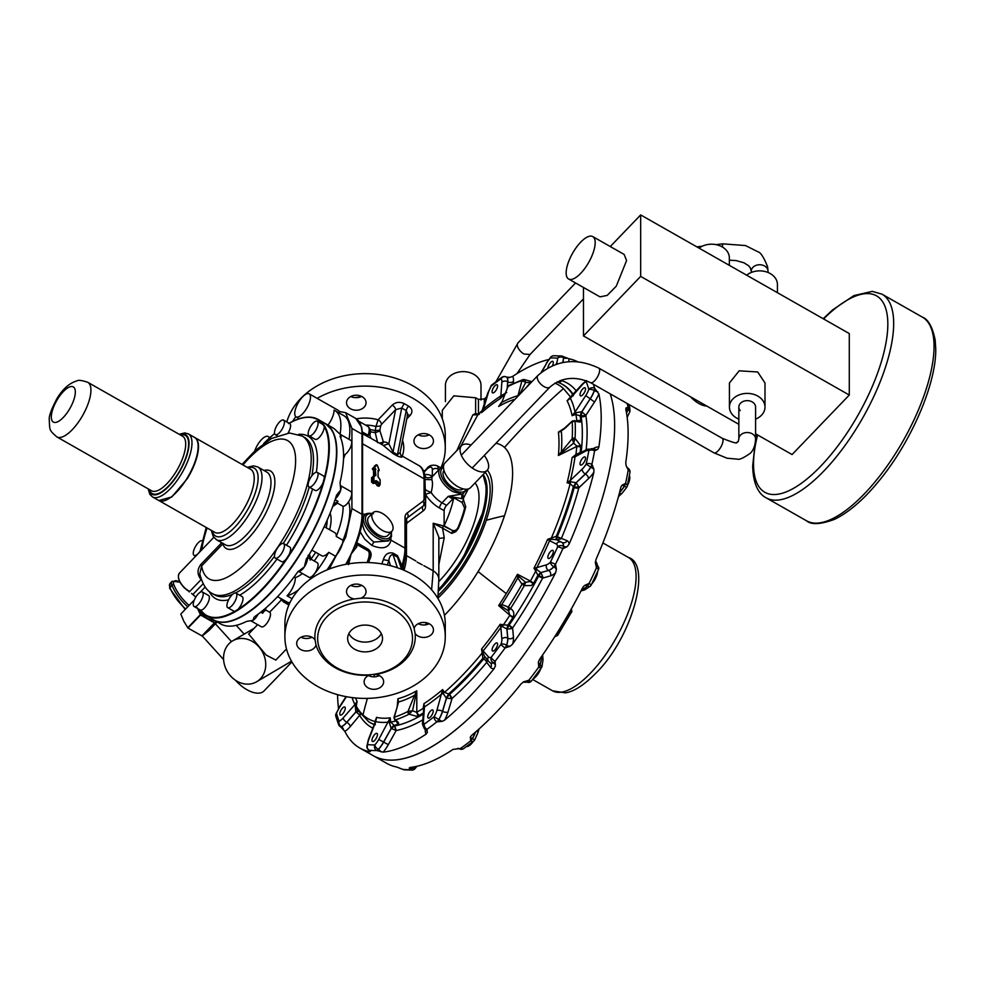 <?xml version="1.0" encoding="UTF-8"?>
<svg xmlns="http://www.w3.org/2000/svg" width="985" height="985" viewBox="0 0 985 985"><rect width="100%" height="100%" fill="white"/><g stroke="black" fill="none" stroke-linecap="round" stroke-linejoin="round"><path stroke-width="1.48" d="M546.035 621.449A221.76 84.205 -60.4 0 0 610.207 393.84A221.76 84.205 119.6 0 1 564.257 589.572A221.76 84.205 119.6 0 1 419.647 752.996A221.76 84.205 119.6 0 1 373.216 755.667A221.76 84.205 -60.4 0 0 546.035 621.449M523.86 681.965A16.043 6.095 -60.4 0 0 523.921 682.002A16.043 6.095 -60.4 0 0 526.901 681.965A4.186 1.588 -60.4 0 0 528.748 680.376A221.76 84.205 -60.4 0 0 538.77 667.054L538.339 662.388L539.583 659.31A221.76 84.205 -60.4 0 0 559.492 629.095A221.76 84.205 -60.4 0 0 582.48 588.045L583.97 586.013M581.655 589.67L582.135 589.535A16.043 6.095 -60.4 0 0 587.392 585.903A4.186 1.588 -60.4 0 0 589.129 583.379L584.684 585.41A4.038 2.142 44.5 0 1 587.282 585.841A16.043 6.095 119.6 0 1 582.012 589.473A4.038 3.484 73.9 0 0 581.815 589.362M589.018 583.317A4.186 1.588 119.6 0 1 587.282 585.841L587.392 585.903A4.186 2.216 44.5 0 0 590.434 586.112A4.186 4.186 0 0 0 591.197 585.028L589.129 583.379A221.76 84.205 -60.4 0 0 596.467 567.865L595.371 562.767M591.197 585.028L598.449 569.687A4.186 0.911 -155.6 0 0 596.467 567.865A4.186 1.588 -60.4 0 0 597.132 565.304L597.021 565.242A4.038 3.152 -1.2 0 1 595.383 562.78L596.048 559.357A221.76 84.205 -60.4 0 0 620.809 487.489L621.461 485.937M619.553 492.525A16.043 6.095 -60.4 0 0 624.367 486.245A4.186 1.588 -60.4 0 0 625.549 483.475L622.126 485.137L624.256 486.184A16.043 6.095 119.6 0 1 619.614 492.291M625.438 483.413A4.186 1.588 119.6 0 1 624.256 486.184L626.743 487.341A4.186 4.186 0 0 0 627.26 486.061A4.186 2.438 -167.5 0 0 625.549 483.475A221.76 84.205 -60.4 0 0 628.233 469.907L626.041 465.351L625.77 462.421A221.76 84.205 -60.4 0 0 625.77 409.194L626.041 407.852L625.77 409.194M626.534 413.084A16.043 6.095 -60.4 0 0 627.938 409.698A4.186 1.588 -60.4 0 0 628.233 407.408L626.041 407.852A4.038 1.588 19.6 0 0 627.827 409.625A16.043 6.095 119.6 0 1 626.485 412.863M459.182 748.735A4.186 1.588 -60.4 0 0 459.232 748.772A4.186 1.588 -60.4 0 0 460.561 748.452A221.76 84.205 -60.4 0 0 470.584 740.905L470.559 736.62M459.01 748.625A4.186 1.588 -60.4 0 0 459.121 748.698L459.232 748.772A4.186 4.186 0 0 0 463.713 748.551L473.736 741.003A4.186 2.807 -128.6 0 1 470.584 740.905A4.186 1.588 -60.4 0 0 472.418 738.676L470.214 737.494L471.532 735.475A221.76 84.205 -60.4 0 0 521.065 683.922L523.725 681.805L528.637 680.315A4.186 1.588 119.6 0 1 526.79 681.903A4.038 3.386 68.7 0 0 524.082 681.645L523.725 681.805M523.429 681.817L523.811 681.94A16.043 6.095 119.6 0 0 526.79 681.903L526.901 681.965A4.186 3.509 68.7 0 0 529.708 682.236A4.186 4.186 0 0 0 531.494 680.906L541.405 667.731A4.186 1.096 -144 0 1 538.77 667.054A4.186 1.588 -60.4 0 0 540.211 664.296L540.1 664.222A4.038 1.724 18.4 0 1 538.339 662.388L538.573 661.354M375.285 724.738L374.989 721.525L376.565 717.363A187.938 71.363 -60.4 0 0 390.22 717.831L378.757 739.439A11.857 4.506 119.6 0 1 374.866 744.857A4.186 3.768 87.3 0 0 376.553 750.484A221.76 84.205 119.6 0 1 369.215 750.238L370.298 751.543L369.634 751.678A221.76 84.205 119.6 0 1 359.759 748.009L386.674 763.326A221.76 84.205 -60.4 0 0 396.561 766.983L402.508 769.236A4.186 1.588 119.6 0 1 402.422 769.174M402.557 769.26A4.186 1.588 -60.4 0 0 402.619 769.297A4.186 1.588 -60.4 0 0 402.853 769.371A221.76 84.205 -60.4 0 0 410.191 769.63L409.267 767.98L410.117 767.45A221.76 84.205 -60.4 0 0 453.014 749.413L460.561 748.452A4.186 3.004 -125.3 0 0 463.713 748.551M404.182 769.814A4.186 3.817 -83 0 1 402.853 769.371L402.742 769.31A4.186 1.588 119.6 0 1 402.508 769.236L402.619 769.297A4.186 4.186 0 0 0 404.182 769.814L412.075 770.085A4.186 3.768 -92.7 0 1 410.191 769.63A4.186 1.588 -60.4 0 0 411.939 768.522L411.829 768.46A4.038 2.007 43.2 0 0 409.267 767.98L410.117 767.45M627.26 486.061L629.932 472.554A4.186 2.659 -170.2 0 0 628.233 469.907A4.186 1.588 -60.4 0 0 627.938 468.244L627.827 468.183A4.038 3.743 -53.8 0 1 626.817 467.309M470.362 743.613L467.419 745.817M597.624 571.509A10.466 3.977 119.6 0 1 594.521 580.165A10.466 3.977 119.6 0 1 591.714 583.97M629.366 475.718A10.466 3.977 119.6 0 1 628.984 481.948A10.466 3.977 119.6 0 1 627.359 485.617M628.824 405.98A10.466 3.977 119.6 0 1 629.809 408.566A10.466 3.977 119.6 0 1 629.784 409.206M473.465 741.212A10.466 3.977 119.6 0 1 468.183 746.248A10.466 3.977 119.6 0 1 466.57 746.495M540.851 668.495A10.466 3.977 119.6 0 1 535.668 676.904A10.466 3.977 119.6 0 1 532.91 679.084M556.131 634.5L556.599 634.746A194.34 73.789 -60.4 0 0 570.401 611.833L570.832 610.848L569.884 611.513M557.695 635.042L555.946 635.559L556.562 634.722M555.946 635.559L557.079 635.768L555.035 636.248M570.832 610.848L571.706 611.488L570.832 610.848L571.041 609.444M556.5 634.894L557.658 635.103M571.337 612.375L557.719 635.239M571.374 612.313L570.487 611.673L571.374 612.313M481 400.058L481 385.32A17.779 13.679 180 0 0 468.774 372.318A17.779 13.679 180 0 0 448.914 377.181A17.779 13.679 180 0 0 445.429 385.32L445.429 401.609M535.655 570.943L536.579 569.416L533.968 568.222L535.754 571.066A192.149 72.964 -60.4 0 1 530.41 581.076L533.673 583.12L530.152 581.47A3.484 2.635 117.8 0 0 530.41 581.076L517.482 574.28L517.778 577.912A174.333 66.192 119.6 0 1 507.854 594.891A174.333 66.192 119.6 0 1 501.771 604.519L501.562 606.341L508.469 610.897L509.848 615.206L512.791 617.792L498.644 605.578L501.771 604.519L508.309 607.043L510.525 608.545L508.469 610.897L508.346 606.982L510.562 608.558C513.628 610.54 514.527 613.372 513.247 617.041L509.848 615.206A3.484 2.598 132.1 0 1 509.614 615.613A192.149 72.964 -60.4 0 1 503.36 624.872L509.048 625.216L507.004 629.107L507.817 638.206A16.043 6.095 119.6 0 1 506.672 645.224A4.038 1.724 -161.6 0 0 510.082 646.32L512.668 643.993A20.082 7.621 -60.4 0 0 513.456 637.344L512.619 627.913L509.159 625.093L511.806 628.639L506.893 629.046L508.519 624.909M581.039 453.026L580.14 452.534L575.893 454.565L572.1 457.545L575.043 456.806L585.755 451.031A11.857 4.506 119.6 0 1 588.796 450.798A217.574 82.617 119.6 0 1 586.161 464.107A4.186 2.438 12.5 0 1 591.899 464.341L593.869 469.057L593.893 472.184A221.76 84.205 119.6 0 1 569.121 544.052A20.082 7.621 -60.4 0 0 567.101 540.691L556.266 536.369L547.635 539.324L549.581 540.703L550.824 539.288L547.635 539.324A187.938 71.363 -60.4 0 1 533.968 568.222L536.862 567.606A4.186 3.608 -106.1 0 0 536.579 569.416L540.876 572.593L538.118 575.745L542.87 577.05L542.587 578.133L538.598 576.188L540.987 572.654L542.87 577.05M569.995 483.561L573.726 486.972L576.053 482.736L570.771 481.751L567.101 482.798L570.389 480.323A4.186 2.426 -133.4 0 0 570.635 481.788L569.995 483.561L567.101 482.798A187.938 71.363 -60.4 0 0 572.1 457.545L575.856 455.452L575.708 454.701M585.755 451.031A4.186 3.312 61.6 0 1 587.134 449.258L575.991 455.365L575.893 454.565A192.149 72.964 -60.4 0 0 576.804 446.427L558.409 455.489L573.627 443.127L576.804 446.082L581.692 447.005A194.562 73.875 119.6 0 1 581.125 452.497M573.356 395.687L570.143 397.312L567.101 400.833L570.389 398.272L582.16 384.913A11.857 4.506 119.6 0 1 586.161 381.651A217.574 82.617 119.6 0 1 588.796 389.469A4.186 1.638 19.6 0 1 594.287 390.552A16.043 6.095 119.6 0 1 590.163 398.827L581.864 411.865L581.076 416.384A194.562 73.875 119.6 0 1 581.692 420.989L576.804 420.878A3.484 1.047 59 0 0 576.804 420.62L575.954 421.137M566.338 427.047L558.409 432.107L561.376 431.516A174.333 66.192 119.6 0 1 561.376 451.389L562.238 452.189M575.708 414.451L580.497 416.002L581.556 411.705L575.991 412.764L572.1 415.682L575.043 412.087L575.708 414.451L572.1 415.682A187.938 71.363 -60.4 0 0 567.101 400.833L570.598 397.435M531.309 382.328A192.149 72.964 -60.4 0 0 530.41 382.562L525.99 387.868M501.624 402.188L498.644 406.448L501.771 402.471A174.333 66.192 119.6 0 1 517.778 395.736L519.255 394.948L525.67 382.426L530.152 382.599L531.851 381.651L530.152 382.599A3.484 1.527 40.1 0 0 530.41 382.562L531.777 381.675L524.833 379.681L525.67 382.426L522.025 380.567L524.414 379.656M503.212 395.219L502.264 395.071L500.232 398.568L505.453 393.557M481.776 411.324L483.463 408.984L481.566 412.616A187.938 71.363 -60.4 0 1 500.232 398.568L500.836 395.908A4.186 3.017 -175.7 0 1 502.264 395.071L506.709 392.461M441.489 466.545L441.452 467.395M460.5 446.759L477.848 414.784L482.773 409.846M355.487 697.959A187.938 71.363 -60.4 0 0 357.087 701.382L356.287 706.171A192.149 72.964 -60.4 0 0 362.985 714.913A192.149 72.964 -60.4 0 0 374.989 721.525L376.565 717.363L375.728 721.648A192.284 73.013 119.6 0 0 388.435 722.079L389.407 722.596L390.22 717.831L390.688 722.054L394.665 725.896L391.267 728.481L383.67 742.124L388.299 744.648L396.179 730.513L394.763 725.896L395.625 730.291L391.168 728.408L394.148 725.576M390.663 721.845L389.383 722.768L390.688 722.054A192.149 72.964 -60.4 0 0 396.032 720.934L396.032 720.823M397.103 707.365L397.94 698.697L397.3 706.577L393.901 717.523M423.254 714.1A194.562 73.875 119.6 0 1 419.647 716.206L416.532 712.327A3.484 1.17 178.9 0 0 416.815 712.192L416.778 690.78L414.562 695.275A174.333 66.192 119.6 0 1 398.556 702.009L397.891 703.253M423.39 712.918L423.956 703.647L423.107 708.203M422.639 722.251A4.186 3.017 4.3 0 1 423.452 720.651L424.473 706.934A192.284 73.013 119.6 0 0 441.846 693.859L443.188 693.514L442.622 689.599L436.848 710.567A11.857 4.506 119.6 0 1 434.126 716.686A217.574 82.617 119.6 0 1 424.289 724.086A4.186 3.854 132.5 0 0 424.831 729.085C422.787 725.773 422.06 723.495 422.639 722.251L423.735 708.166A4.186 3.017 4.3 0 1 424.473 706.934L423.956 703.647A187.938 71.363 -60.4 0 0 442.622 689.599L444.518 692.295L449.566 694.413L446.513 698.193L442.585 711.318A16.043 6.095 119.6 0 1 438.891 719.604L441.957 721.426L444.617 720.158A20.082 7.621 -60.4 0 0 448.015 711.995L452.078 698.39L449.677 694.339L451.315 698.685L446.402 698.119L449.049 694.093M485.642 657.291L482.859 658.312L481.566 649.053L482.81 652.279L481.887 653.166M502.338 626.497L500.232 624.256L503.36 624.872L502.338 626.497L506.893 629.046L507.706 638.145A4.186 3.398 174.9 0 0 501.858 639.043A11.857 4.506 119.6 0 1 501.02 644.227A217.574 82.617 119.6 0 1 491.183 657.291A11.857 4.506 119.6 0 1 488.449 656.86L481.566 649.053A187.938 71.363 -60.4 0 0 500.232 624.256L500.836 627.47L503.212 624.835M538.598 576.188A194.562 73.875 119.6 0 1 534.67 583.477L533.304 583.723L530.152 581.47L525.67 582.332L519.255 576.939L517.778 577.912L522.025 584.253L525.67 582.332L524.315 585.619A194.34 73.789 119.6 0 1 510.525 608.545M501.562 606.341L498.644 605.578A170.393 64.702 -60.4 0 0 506.278 593.598A170.393 64.702 -60.4 0 0 517.482 574.28L519.255 576.939M536.677 569.465L535.754 571.066L538.118 575.745M551.268 537.921L550.947 539.275L551.452 537.859A192.149 72.964 -60.4 0 0 570.143 483.598L570.771 481.751M575.991 455.365L575.043 456.806A192.284 73.013 119.6 0 1 570.389 480.323L582.16 469.18A4.186 2.426 -133.4 0 0 585.312 473.982L576.053 482.736L574.267 487.267L573.726 486.972M575.043 421.198L572.174 421.752A2.093 1.675 -3.9 0 1 575.055 421.297L575.055 421.297A194.34 73.789 119.6 0 1 575.055 438.411L580.805 445.885L576.804 446.082A3.484 1.49 64.7 0 1 576.804 446.427L581.692 447.018A194.562 73.875 -60.4 0 0 581.889 422.971A194.562 73.875 -60.4 0 0 581.692 420.989M562.238 430.223L572.285 421.063C563.26 430.494 563.445 429.214 562.903 429.817L558.409 432.107A170.393 64.702 -60.4 0 1 558.409 455.489L572.162 438.731L575.055 438.411A2.093 1.527 3.4 0 0 572.174 438.682L573.627 443.127L575.043 438.547M580.818 420.718L576.594 421.297M581.556 411.705L580.14 415.818A194.525 73.863 -60.4 0 1 580.768 420.509L576.804 420.62A192.149 72.964 -60.4 0 0 575.893 414.377L575.991 412.764M569.995 397.472L582.381 384.064A4.186 1.859 41.4 0 0 582.16 384.913M495.96 443.287A111.49 42.33 119.6 0 1 504.492 447.461A603.904 556.463 132.8 0 1 563.457 388.57L570.771 397.25L570.389 398.272L570.635 397.386M517.778 396.413L521.988 380.579A2.093 1.785 -107.6 0 1 523.146 379.508M515.118 399.184A170.393 64.702 -60.4 0 0 498.644 406.448L501.771 402.471L507.915 386.674L501.771 402.471M505.367 393.803A192.149 72.964 -60.4 0 0 503.36 395.047L502.338 394.936M481.887 411.274L487.809 393.003A4.186 2.007 16.6 0 1 488.449 392.289A11.857 4.506 119.6 0 1 491.183 386.169A217.574 82.617 119.6 0 1 501.02 378.769A11.857 4.506 119.6 0 1 501.858 382.192L500.836 395.908A192.284 73.013 119.6 0 0 483.463 408.984L481.911 411.201A192.149 72.964 -60.4 0 0 477.848 414.784L479.301 414.291M442.29 464.489L442.339 466.964M456.868 450.551L472.837 414.882L475.644 413.368L478.451 414.476M477.848 414.784L472.837 414.882M356.324 705.949L354.92 704.583L357.087 701.382L355.277 706.023L356.287 706.171L357.075 709.483L368.698 721.746A194.525 73.863 -60.4 0 0 374.275 724.406M375.174 722.103L375.728 721.648L375.174 722.103L375.051 721.316M389.383 722.768L391.168 728.408L383.547 742.062A16.043 6.095 119.6 0 1 378.289 749.388A4.186 2.081 43.2 0 1 374.866 744.857A217.574 82.617 119.6 0 1 367.676 744.611A4.186 3.177 -178.9 0 0 366.851 746.445L368.415 739.501L375.199 722.017M396.13 720.897A3.484 0.69 -176.1 0 1 396.032 720.934L398.679 725.022A194.562 73.875 119.6 0 1 394.763 725.896M397.989 724.443L396.229 720.86L398.691 725.009A194.562 73.875 -60.4 0 0 417.8 717.228A194.562 73.875 -60.4 0 0 419.647 716.206L418.243 715.923L416.532 712.327L412.53 710.739L416.778 690.78A170.393 64.702 -60.4 0 1 397.94 698.697L398.556 702.009L394.308 717.178L394.702 719.875M423.341 712.955A194.525 73.863 -60.4 0 1 418.76 715.652L416.815 712.192A192.149 72.964 -60.4 0 0 423.07 708.437L423.71 708.338M488.449 656.86A4.186 3.829 -38.4 0 0 488.535 661.366L484.521 656.293L482.847 652.402L481.911 653.363A192.149 72.964 -60.4 0 1 444.518 692.295L443.201 693.662L444.432 692.159M482.847 652.402L482.81 652.279A4.186 3.829 -38.4 0 1 483.463 650.543A192.284 73.013 119.6 0 0 500.836 627.47L501.858 639.043M533.304 583.723L531.334 585.521L524.365 585.644M533.611 583.305L534.67 583.489L533.759 582.96A194.525 73.863 -60.4 0 0 537.761 575.535L540.691 572.482M549.15 553.361A4.629 1.761 119.6 0 1 552.88 550.369A4.629 1.761 119.6 0 1 552.019 555.442A4.629 1.761 119.6 0 1 548.3 558.433A4.629 1.761 119.6 0 1 549.15 553.361M556.636 536.554L556.439 539.682L550.947 539.275M575.868 482.638L573.356 486.775A194.525 73.863 -60.4 0 1 556.266 536.369L556.242 539.583L561.573 542.206A4.186 3.866 116.3 0 0 556.365 544.052A11.857 4.506 119.6 0 1 557.633 546.909A217.574 82.617 119.6 0 1 550.43 562.127A11.857 4.506 119.6 0 1 546.54 564.811L536.862 567.606A192.284 73.013 119.6 0 0 549.581 540.703L556.365 544.052M574.243 487.403L578.835 486.861L578.872 487.76A3.484 1.835 -165.1 0 1 574.243 487.403A194.562 73.875 119.6 0 1 557.251 536.726M580.35 462.088A4.629 1.761 119.6 0 1 585.065 456.966A4.629 1.761 119.6 0 1 585.188 459.896A4.629 1.761 119.6 0 1 580.485 465.019A4.629 1.761 119.6 0 1 580.35 462.088M580.805 445.885L580.768 446.525A194.525 73.863 -60.4 0 1 580.14 452.534L580.14 453.038M575.08 438.436L574.944 439.261L572.187 439.421M580.805 420.989L580.19 422.06L575.08 421.321M572.187 421.272L574.6 420.632M576.323 421.506L574.809 420.632L572.482 420.977M581.076 416.384A3.484 2.918 170.8 0 0 585.829 415.461L580.497 416.002M580.017 394.751A4.629 1.761 119.6 0 1 581.938 389.851A4.629 1.761 119.6 0 1 585.065 387.782A4.629 1.761 119.6 0 1 585.533 388.878A4.629 1.761 119.6 0 1 583.6 393.778A4.629 1.761 119.6 0 1 580.485 395.847A4.629 1.761 119.6 0 1 580.017 394.751M547.857 367.873A4.629 1.761 119.6 0 1 549.962 363.182A4.629 1.761 119.6 0 1 552.88 361.372A4.629 1.761 119.6 0 1 552.942 361.421A4.629 1.761 119.6 0 1 552.45 365.644M496.157 384.864A4.629 1.761 119.6 0 1 497.129 384.815A4.629 1.761 119.6 0 1 496.871 388.718A4.629 1.761 119.6 0 1 493.522 392.818A4.629 1.761 119.6 0 1 492.549 392.867A4.629 1.761 119.6 0 1 492.808 388.952A4.629 1.761 119.6 0 1 496.157 384.864M478.045 414.537L477.319 414.882L475.644 413.368L475.644 397.78L453.826 395.835L442.29 410.314L442.29 418.687M355.277 706.023L355.807 711.675L358.195 710.714M377.07 733.456A4.629 1.761 119.6 0 1 376.196 738.393A4.629 1.761 119.6 0 1 372.428 741.471A4.629 1.761 119.6 0 1 372.367 741.434A4.629 1.761 119.6 0 1 373.241 736.484A4.629 1.761 119.6 0 1 377.009 733.419A4.629 1.761 119.6 0 1 377.07 733.456M390.983 728.297L393.803 725.366A194.525 73.863 -60.4 0 0 397.792 724.467L398.691 725.022M396.475 720.38L396.672 721.463L394.776 719.937L394.345 717.166A2.093 1.785 72.4 0 0 395.281 719.924A194.34 73.789 119.6 0 0 409.083 714.137L408.024 711.416L412.53 710.739L409.083 714.137A2.093 1.675 62.7 0 1 407.987 711.429L414.562 695.275L415.584 695.816M398.186 724.344C399.282 723.335 398.322 721.87 395.317 719.949M418.243 715.923L416.15 716.23L409.12 714.15M431.787 710.037A4.629 1.761 119.6 0 1 432.76 709.976A4.629 1.761 119.6 0 1 432.501 713.891A4.629 1.761 119.6 0 1 429.14 717.979A4.629 1.761 119.6 0 1 428.179 718.04A4.629 1.761 119.6 0 1 428.438 714.125A4.629 1.761 119.6 0 1 431.787 710.037M443.201 693.662L446.402 698.119L442.474 711.256A4.186 2.007 -163.4 0 0 436.848 710.567M446.217 698.008L448.692 693.883A194.525 73.863 -60.4 0 0 482.859 658.312L485.457 657.18M483.672 658.953L487.181 661.366L486.688 662.388A3.484 1.379 -140.2 0 0 483.672 658.953A194.562 73.875 119.6 0 1 449.677 694.339M483.216 658.522L485.753 657.352M494.778 644.116A4.629 1.761 119.6 0 1 497.129 642.983A4.629 1.761 119.6 0 1 497.29 645.828A4.629 1.761 119.6 0 1 494.901 649.903A4.629 1.761 119.6 0 1 492.549 651.036A4.629 1.761 119.6 0 1 492.389 648.192A4.629 1.761 119.6 0 1 494.778 644.116M506.709 628.935L508.161 624.699A194.525 73.863 -60.4 0 0 512.791 617.792L513.702 618.321A194.562 73.875 119.6 0 1 509.159 625.093M345.292 708.092A4.629 1.761 119.6 0 1 343.359 712.992A4.629 1.761 119.6 0 1 340.244 715.061A4.629 1.761 119.6 0 1 339.776 713.965A4.629 1.761 119.6 0 1 341.696 709.077A4.629 1.761 119.6 0 1 344.824 707.008A4.629 1.761 119.6 0 1 345.292 708.092M355.807 711.675L358.54 710.936M521.988 584.314L524.414 585.472L521.988 584.314A192.247 73.001 119.6 0 1 508.346 606.982M524.414 585.472L524.833 584.696L522.53 583.526M513.247 617.041L513.702 618.309A194.562 73.875 119.6 0 0 522.124 605.073A194.562 73.875 119.6 0 0 533.008 586.481A194.562 73.875 119.6 0 0 534.67 583.477M557.165 536.862L556.55 539.743L560.896 538.894L557.165 536.862M582.16 469.18A11.857 4.506 119.6 0 0 586.161 464.107L590.729 467.112A16.043 6.095 119.6 0 1 585.312 473.982L585.422 474.044A4.038 2.339 -133.4 0 1 588.464 478.685L578.872 487.76A198.047 75.205 -60.4 0 1 561.573 537.97L560.896 538.894M580.818 446.279L581.692 447.005M558.63 382.5A3.484 3.214 107.4 0 0 561.573 380.629L558.384 382.389M522.53 380.53L524.057 379.508M508.999 385.455L508.309 386.329A192.247 73.001 119.6 0 1 521.988 380.579M475.644 397.78L478.451 399.368L484.3 398.974A221.76 84.205 119.6 0 1 486.664 396.832M487.809 393.003L491.183 386.169A4.186 2.807 -128.6 0 1 491.946 384.815L501.968 377.267A4.186 3.004 -125.3 0 0 501.02 378.769A4.186 3.854 -47.5 0 1 506.561 377.12L510.082 377.317L512.668 376.393A221.76 84.205 119.6 0 1 532.577 365.164A221.76 84.205 119.6 0 1 548.645 359.562M423.452 720.651A11.857 4.506 119.6 0 0 424.289 724.086A4.186 3.004 54.7 0 0 426.911 729.319L427.342 732.421L426.099 734.108A221.76 84.205 119.6 0 1 406.189 745.337A221.76 84.205 119.6 0 1 383.202 752.134A20.082 7.621 -60.4 0 0 388.299 744.648M376.664 750.558A4.186 1.588 -60.4 0 0 378.4 749.45L378.289 749.388A4.186 1.588 119.6 0 1 376.553 750.484L383.202 752.134M368.415 739.501A4.186 1.404 21.2 0 1 368.944 739.107A11.857 4.506 119.6 0 0 367.676 744.611A4.186 3.817 97 0 0 369.215 750.238A4.186 1.588 119.6 0 1 368.969 750.164L369.079 750.225A4.186 1.588 119.6 0 0 369.326 750.299L370.298 751.543L369.634 751.678A20.082 7.621 -60.4 0 1 369.769 750.767L369.079 750.225A4.186 1.588 119.6 0 1 369.03 750.188M359.759 748.009A221.76 84.205 119.6 0 1 344.873 731.362A20.082 7.621 -60.4 0 0 350.303 726.561L360.436 714.371M340.244 726.438L344.873 731.362M340.724 726.881L340.551 726.819A4.186 1.588 -60.4 0 0 341.426 726.77A4.038 3.324 -114.3 0 1 343.543 729.589M338.508 708.375A221.76 84.205 119.6 0 1 337.584 694.659M359.057 711.244L356.09 711.847L346.843 722.35A4.038 1.798 -138.6 0 1 350.303 726.561M372.835 728.124A198.047 75.205 -60.4 0 1 359.882 715.676L360.091 713.953M422.811 719.912A198.047 75.205 -60.4 0 1 396.179 730.513L395.625 730.291M393.975 717.326L395.194 719.949M409.181 714.076L408.603 711.17M419.647 716.206L418.588 715.787M513.456 637.344A4.038 3.275 174.9 0 1 507.817 638.206L507.706 638.145A16.043 6.095 119.6 0 1 506.561 645.15A4.186 1.785 18.4 0 0 501.02 644.227A4.186 1.096 36 0 0 505.12 647.921A221.76 84.205 119.6 0 1 495.098 661.243A4.186 1.391 37.9 0 1 491.183 657.291A4.186 3.509 68.7 0 0 493.263 662.831L493.374 662.893A16.043 6.095 119.6 0 1 490.382 662.93L490.665 663.164A4.038 3.694 -38.4 0 1 490.752 667.522L486.688 662.388A198.047 75.205 -60.4 0 1 452.078 698.39L451.315 698.685M561.942 542.403A16.043 6.095 119.6 0 1 561.992 542.439L561.573 542.206A4.186 3.866 116.3 0 1 561.758 542.304A16.043 6.095 119.6 0 1 561.881 542.366A16.043 6.095 119.6 0 1 563.482 546.17A4.186 3.263 -1.2 0 0 557.633 546.909A4.186 0.911 24.4 0 1 562.829 548.731A221.76 84.205 119.6 0 1 555.491 564.245L550.43 562.127A4.186 2.216 44.5 0 0 553.742 566.769A16.043 6.095 119.6 0 1 548.485 570.401L548.596 570.463A4.038 3.484 -106.1 0 1 550.467 575.868L542.587 578.133A198.047 75.205 -60.4 0 1 525.818 607.536A198.047 75.205 -60.4 0 1 512.619 627.913L511.806 628.639M513.013 617.509L513.702 618.309M507.915 607.807L509.959 609.407L510.427 608.693M555.602 564.319A4.186 1.588 119.6 0 1 553.853 566.831L553.742 566.769A4.186 1.588 -60.4 0 0 555.491 564.245L556.414 569.33L555.565 572.741C542.833 597.772 528.539 621.523 512.668 643.993M488.535 661.366L490.271 662.868A16.043 6.095 119.6 0 0 493.263 662.831A4.186 1.588 -60.4 0 0 495.098 661.243L495.467 665.737L494.15 668.606A221.76 84.205 119.6 0 1 444.617 720.158M448.015 711.995A4.038 1.945 -163.4 0 1 442.585 711.318L442.474 711.256A16.043 6.095 119.6 0 1 438.781 719.542L434.126 716.686A4.186 2.807 51.4 0 0 436.934 721.771L441.957 721.426M563.26 356.632L563.174 356.582A4.186 1.588 119.6 0 1 563.592 357.678A16.043 6.095 119.6 0 1 562.755 362.529M562.94 356.496L569.121 358.823A221.76 84.205 119.6 0 1 577.592 361.729M585.435 414.981L581.753 411.804L590.163 398.827L585.755 395.576A11.857 4.506 119.6 0 0 588.796 389.469A4.186 3.62 -15.1 0 1 594.583 388.275L598.855 393.889A221.76 84.205 119.6 0 1 598.855 447.116A20.082 7.621 -60.4 0 0 594.546 447.941L593.315 448.606M587.134 449.258L594.066 448.963A16.043 6.095 119.6 0 1 594.287 449.111A4.186 3.866 -53.8 0 0 588.796 450.798A4.186 2.659 9.8 0 1 594.583 450.773L597.784 449.283L598.855 447.116M567.101 540.691A4.038 3.743 -63.7 0 1 562.016 542.452A16.043 6.095 119.6 0 1 563.592 546.232L563.482 546.17A4.186 1.588 -60.4 0 1 562.829 548.731L567.114 546.7L569.121 544.052M505.231 647.982A4.186 1.588 119.6 0 0 506.672 645.224L506.561 645.15A4.186 1.588 -60.4 0 1 505.12 647.921L510.082 646.32M594.127 449A16.043 6.095 119.6 0 1 594.177 449.025A16.043 6.095 119.6 0 1 594.398 449.172L594.287 449.111A4.186 1.588 -60.4 0 1 594.583 450.773A221.76 84.205 119.6 0 1 591.899 464.341A4.186 1.588 -60.4 0 1 590.729 467.112L590.84 467.173A16.043 6.095 119.6 0 1 585.422 474.044L576.163 482.798L578.835 486.861M560.169 380.579L560.896 380.666M359.66 714.962L355.979 711.786L346.732 722.288A4.186 1.859 -138.6 0 1 343.149 717.942A11.857 4.506 119.6 0 1 339.148 721.205A217.574 82.617 119.6 0 1 336.513 713.374A11.857 4.506 119.6 0 1 339.554 707.267L346.412 696.703M487.366 659.888L487.181 661.366M755.581 433.819L792.075 454.565L849.279 395.034L849.279 333.558L640.669 214.915L610.281 246.546M583.465 287.46L583.465 335.934L640.669 276.391L640.669 214.915M640.669 276.391L849.279 395.034M583.465 335.934L738.849 424.301M755.581 419.142A17.779 13.679 180 0 0 765 407.076L765 383.017L757.724 371.985L739.169 370.816L729.429 383.017L729.429 407.076A17.779 13.679 180 0 0 736.706 418.108A17.779 13.679 180 0 0 738.849 419.142M568.604 279.001L600 296.867L607.179 295.414L616.278 286.179L626.583 260.545L624.133 254.425L592.736 236.572A24.403 9.271 -60.4 0 0 576.459 247.247A24.403 9.271 -60.4 0 0 566.153 272.882A24.403 9.271 -60.4 0 0 568.604 279.001A24.403 9.271 -60.4 0 0 584.881 268.326A24.403 9.271 -60.4 0 0 595.174 242.679A24.403 9.271 -60.4 0 0 592.736 236.572M699.079 248.134A17.779 13.679 -0 0 1 722.079 246.841A17.779 13.679 -0 0 1 729.356 257.873L729.356 265.347M746.667 275.197A17.779 13.679 -0 0 1 770.159 273.51A17.779 13.679 -0 0 1 777.436 284.554L777.436 292.693M765 407.076A17.779 13.679 180 0 0 757.724 396.044A17.779 13.679 180 0 0 739.169 394.874A17.779 13.679 180 0 0 729.429 407.076M706.824 406.079A18.136 9.308 -136.1 0 1 690.608 396.856M755.581 438.965A8.372 6.439 180 0 0 752.183 433.782A8.372 6.439 180 0 0 740.486 435.136A8.372 6.439 180 0 0 738.849 438.965L738.171 441.711L736.706 442.351C737.63 443.878 732.791 442.511 722.19 438.276A8.372 3.177 119.6 0 1 723.027 440.369A8.372 3.177 119.6 0 1 718.053 450.896A8.372 3.177 119.6 0 1 713.916 452.817L727.078 458.222L737.47 459.133C739.267 459.933 743.527 457.988 750.238 453.297C753.488 450.268 755.261 445.491 755.581 438.965L755.581 407.076A8.372 6.439 180 0 0 752.158 401.88A8.372 6.439 180 0 0 743.429 401.338A8.372 6.439 180 0 0 738.849 407.076A8.372 6.439 180 0 0 740.24 410.634M487.181 470.325L470.608 487.587A17.779 9.136 -136.1 0 1 457.779 486.627A17.779 9.136 -136.1 0 1 444.961 462.938L461.546 445.688A17.779 9.136 43.9 0 0 474.364 469.365A17.779 9.136 43.9 0 0 487.181 470.325A17.779 9.136 43.9 0 0 484.263 455.452M471.039 445.06A17.779 9.136 43.9 0 0 461.546 445.688M340.059 436.417L340.699 434.779L340.059 436.417A112.967 42.897 -60.4 0 1 340.059 482.478L340.699 490.013L336.575 495.16A112.967 42.897 -60.4 0 1 308.613 555.515A112.967 42.897 -60.4 0 1 306.261 559.271L304.353 566.892A8.372 3.177 119.6 0 1 298.32 571.202L308.97 577.272A8.372 3.177 -60.4 0 0 314.547 573.602A8.372 3.177 -60.4 0 0 318.081 564.811A8.372 3.177 -60.4 0 0 317.244 562.718L311.051 559.209M307.382 557.498L310.558 559.295L310.115 560.12M308.083 555.318L308.834 555.195A6.969 2.647 119.6 0 1 308.822 555.171L310.558 559.295M213.671 619.971A112.967 42.897 -60.4 0 0 213.844 620.058L220.566 623.887A112.967 42.897 -60.4 0 0 246.57 621.4L252.96 620.378A8.372 3.177 -60.4 0 0 258.082 614.197M265.433 609.838L269.656 612.251A8.372 3.177 -60.4 0 1 269.04 619.639A8.372 3.177 -60.4 0 1 261.382 626.792L250.732 620.735A8.372 3.177 -60.4 0 0 252.96 620.378L254.105 617.213M254.992 616.388A112.967 42.897 -60.4 0 0 297.852 571.78L304.353 566.892A8.372 3.177 -60.4 0 0 307.431 558.754A8.372 3.177 119.6 0 0 307.295 557.645M213.844 620.058A112.967 42.897 -60.4 0 0 243.984 615.28A112.967 42.897 -60.4 0 0 295.389 561.782L301.878 551.686A112.967 42.897 -60.4 0 0 331.723 484.903A112.967 42.897 -60.4 0 0 331.723 429.669A112.967 42.897 -60.4 0 0 325.542 423.661A112.967 42.897 -60.4 0 0 325.37 423.575M263.783 609.715L262.638 613.249L265.125 609.924M335.417 498.767A8.372 3.177 -60.4 0 0 340.699 490.013A8.372 3.177 -60.4 0 0 340.244 485.47L350.894 491.527A8.372 3.177 -60.4 0 1 349.909 499.654A8.372 3.177 -60.4 0 1 343.248 506.241A8.372 3.177 -60.4 0 1 342.62 506.081L337.523 503.175L332.659 506.585L333.004 505.637M335.109 499.678L337.978 501.316L337.178 502.855M343.568 455.082A8.372 3.177 -60.4 0 0 346.757 453.014A8.372 3.177 -60.4 0 0 351.152 445.614A8.372 3.177 -60.4 0 0 350.894 440.394L340.244 434.336A8.372 3.177 -60.4 0 0 340.157 434.286M327.032 569.909A59.272 22.507 -60.4 0 0 331.502 563.063A59.272 22.507 -60.4 0 0 335.491 556.193A13.248 5.036 -60.4 0 0 343.002 540.297L336.267 536.468A13.248 5.036 -60.4 0 0 336.279 536.086A13.248 5.036 -60.4 0 0 334.949 532.762L324.2 526.655M311.851 550.11L321.849 555.799A13.248 5.036 -60.4 0 0 328.756 552.363L335.491 556.193M292.077 598.695L287.004 595.814A13.248 5.036 -60.4 0 0 287.361 595.457A13.248 5.036 -60.4 0 0 295.168 577.69A39.055 14.824 -60.4 0 0 302.407 573.529M294.49 576.385L295.168 577.69M277.561 596.651L287.546 602.327A13.248 5.036 -60.4 0 0 290.144 602.254M325.542 423.661L332.265 427.49A112.967 42.897 -60.4 0 1 336.575 430.999L340.699 434.779A8.372 3.177 -60.4 0 0 340.244 434.336L340.699 434.779A8.372 3.177 -60.4 0 1 340.847 438.288M293.973 563.642A8.372 3.177 -60.4 0 0 295.389 561.782A8.372 3.177 -60.4 0 0 296.645 559.677M330.997 486.996A8.372 3.177 -60.4 0 0 331.723 484.903A8.372 3.177 -60.4 0 0 332.08 483.056M301.767 551.575A112.549 42.737 -60.4 0 0 330.862 487.292L331.095 486.664C324.878 508.1 315.101 529.758 301.779 551.6L296.768 559.418A112.549 42.737 -60.4 0 0 301.755 551.6M245.585 614.024A112.549 42.737 -60.4 0 0 293.801 563.839L294.121 563.42C277.733 587.122 261.345 604.162 244.933 614.517L243.652 615.083A112.967 42.897 -60.4 0 0 295.044 561.598L296.768 559.418M242.839 615.76A8.372 3.177 -60.4 0 0 243.984 615.28A8.372 3.177 -60.4 0 0 245.29 614.295M343.519 458.801A59.272 22.507 -60.4 0 0 345.119 454.417M349.059 439.347A59.272 22.507 -60.4 0 0 343.913 415.707L334.937 410.597A59.272 22.507 -60.4 0 0 334.026 410.154A13.248 5.036 -60.4 0 1 327.98 425.052M340.084 434.225A59.272 22.507 -60.4 0 0 334.937 410.597M339.246 411.484L345.637 412.678L351.916 428.401L351.916 508.58L345.747 537.096L329.273 569.022M289.688 603.189L283.582 601.97L279.691 597.87M343.002 540.297A59.272 22.507 -60.4 0 0 348.555 501.919M336.267 536.468A59.272 22.507 -60.4 0 0 343.112 506.241M287.004 595.814A59.272 22.507 -60.4 0 0 298.467 589.867M309.438 579.796A59.272 22.507 -60.4 0 0 324.779 559.234A59.272 22.507 -60.4 0 0 328.756 552.363M332.019 430.42A8.372 3.177 -60.4 0 0 331.723 429.669A8.372 3.177 -60.4 0 0 331.268 429.226M330.862 487.292L332.093 482.81A112.549 42.737 -60.4 0 0 335.626 441.083M293.801 563.839L295.044 561.598A112.967 42.897 -60.4 0 0 301.545 551.489A112.967 42.897 -60.4 0 0 331.391 484.719A112.967 42.897 -60.4 0 0 331.391 429.485L330.862 429.078L331.391 429.485A112.967 42.897 -60.4 0 0 325.198 423.476L318.02 419.388A112.967 42.897 -60.4 0 0 297.556 419.425M331.711 429.916C338.212 441.12 338.311 458.911 332.019 483.29L332.093 482.81M242.605 615.797L243.652 615.083L242.605 615.797M339.628 413.269A13.248 5.036 -60.4 0 0 338.311 410.388L309.155 393.815A13.248 5.036 -60.4 0 0 302.604 396.856A13.248 5.036 -60.4 0 0 295.66 408.566A13.248 5.036 -60.4 0 0 296.054 416.84A13.248 5.036 -60.4 0 0 302.604 413.786A13.248 5.036 -60.4 0 0 309.549 402.089A13.248 5.036 -60.4 0 0 309.155 393.815M269.25 438.165A13.248 5.036 -60.4 0 0 268.117 436.515A13.248 5.036 -60.4 0 0 254.709 451.007M332.093 430.999L331.391 429.485L332.093 430.999M356.287 543.671L351.091 554.05A62.757 23.837 119.6 0 1 345.76 564.343M347.225 563.482L351.091 554.05L356.865 546.749L355.77 545.333M283.606 543.585L289.775 547.094A8.372 3.177 -60.4 0 1 290.612 549.187A8.372 3.177 -60.4 0 1 288.925 554.949L285.945 559.369A8.372 3.177 -60.4 0 1 281.501 561.635L275.332 558.126A8.372 3.177 -60.4 0 0 280.91 554.469A8.372 3.177 -60.4 0 0 284.443 545.678A8.372 3.177 -60.4 0 0 283.606 543.585A8.372 3.177 -60.4 0 0 278.016 547.241A8.372 3.177 -60.4 0 0 274.495 556.033A8.372 3.177 -60.4 0 0 275.332 558.126M236.006 593.118L242.175 596.627A8.372 3.177 -60.4 0 1 241.559 604.014A8.372 3.177 -60.4 0 1 237.73 609.555L234.75 611.328A8.372 3.177 -60.4 0 1 233.901 611.168L227.732 607.659A8.372 3.177 -60.4 0 0 235.39 600.505A8.372 3.177 -60.4 0 0 236.006 593.118A8.372 3.177 -60.4 0 0 228.36 600.271A8.372 3.177 -60.4 0 0 227.732 607.659M202.356 591.973A8.372 3.177 -60.4 0 0 198.219 593.906A8.372 3.177 -60.4 0 0 193.836 601.293A8.372 3.177 -60.4 0 0 194.082 606.526A8.372 3.177 -60.4 0 0 198.219 604.593A8.372 3.177 -60.4 0 0 202.614 597.206A8.372 3.177 -60.4 0 0 202.356 591.973L208.525 595.482A8.372 3.177 -60.4 0 1 208.783 600.715A8.372 3.177 -60.4 0 1 204.387 608.102A8.372 3.177 -60.4 0 1 200.657 610.171L200.127 609.777M191.558 593.401L195.683 596.947L196.347 596.245M189.255 591.923L201.112 579.574C197.037 574.563 197 569.465 200.989 564.294L221.724 542.723M323.018 424.621L324.25 426.53A8.372 3.177 -60.4 0 1 319.288 437.377A8.372 3.177 -60.4 0 1 315.151 439.31L308.982 435.801A8.372 3.177 -60.4 0 0 313.119 433.88A8.372 3.177 -60.4 0 0 317.502 426.48A8.372 3.177 -60.4 0 0 317.256 421.26A8.372 3.177 -60.4 0 0 313.119 423.181A8.372 3.177 -60.4 0 0 308.724 430.568A8.372 3.177 -60.4 0 0 308.982 435.801M317.256 472.394L323.425 475.903A8.372 3.177 -60.4 0 1 324.25 478.353L323.018 482.835A8.372 3.177 -60.4 0 1 315.766 490.616A8.372 3.177 -60.4 0 1 315.151 490.456L308.982 486.947A8.372 3.177 -60.4 0 0 309.598 487.107A8.372 3.177 -60.4 0 0 316.271 480.52A8.372 3.177 -60.4 0 0 317.256 472.394A8.372 3.177 -60.4 0 0 316.628 472.234A8.372 3.177 -60.4 0 0 309.955 478.821A8.372 3.177 -60.4 0 0 308.982 486.947M348.567 564.664L351.091 554.05A62.757 23.837 119.6 0 0 362.012 514.318L362.012 434.139A1.391 1.071 -0 0 1 362.579 435.001L362.579 515.192C362.505 523.909 360.165 534.153 355.548 545.887L355.745 545.062M202.184 540.753A8.372 3.177 -60.4 0 0 201.74 540.667A8.372 3.177 -60.4 0 0 195.067 547.254A8.372 3.177 -60.4 0 0 194.082 555.38A8.372 3.177 -60.4 0 0 194.71 555.552A8.372 3.177 -60.4 0 0 200.017 551.231M288.039 433.08A8.372 3.177 -60.4 0 0 289.147 431.011A8.372 3.177 -60.4 0 0 289.775 423.624L283.606 420.115A8.372 3.177 -60.4 0 0 275.948 427.268A8.372 3.177 -60.4 0 0 275.332 434.668A8.372 3.177 -60.4 0 0 282.978 427.515A8.372 3.177 -60.4 0 0 283.606 420.115M401.745 566.991L401.991 565.661L397.509 555.675L393.027 553.114C388.275 552.08 385.049 554.26 383.35 559.677L388.853 560.699A57.179 21.719 119.6 0 1 387.302 564.947M360.178 531.851L364.684 539.152L371.911 545.444C382.648 549.802 389.001 548.029 390.971 540.137L404.995 548.116A52.993 20.119 119.6 0 1 401.991 565.661L401.215 565.415M370.249 557.35L370.569 557.535C371.764 554.173 370.963 551.403 368.156 549.211A2.795 1.059 -60.4 0 0 368.168 550.91L356.238 544.126M362.209 520.437C362.345 528.662 366.223 535.852 373.844 542.033L388.349 540.962L390.035 539.201A17.434 8.951 -136.1 0 1 377.464 538.253A17.434 8.951 -136.1 0 1 364.893 515.044L363.65 516.337A17.434 8.951 -136.1 0 0 362.468 518.467M402.791 569.773L406.411 550.27A3.484 2.684 180 0 0 404.995 548.116L404.995 517.728A17.434 8.951 -136.1 0 1 407.014 513.111L422.848 501.328A10.466 5.368 -136.1 0 0 424.067 498.558L424.067 478.772L362.579 443.804M369.671 434.397L368.168 435.271A13.95 5.294 -60.4 0 0 367.824 426.37C370.372 428.463 371.037 431.442 369.818 435.308L370.976 438.313L382.303 444.764A52.993 20.119 119.6 0 1 383.35 445.466L393.027 453.543L397.509 456.092C401.794 457.619 403.05 457.483 401.289 455.673A4.186 3.866 -51.1 0 1 400.833 455.365L400.809 455.341M370.569 438.103L362.566 433.806M368.809 562.595L370.335 556.205L369.843 553.028L368.168 550.91A13.95 5.294 -60.4 0 1 366.986 562.546M257.639 624.662L248.663 633.995L266.11 655.05L275.825 660.085L286.487 648.98M445.269 636.692L445.269 624.219A80.191 61.698 180 0 0 370.557 562.669A80.191 61.698 180 0 0 285.638 615.822A80.191 61.698 180 0 0 284.887 624.219L284.887 636.692A80.191 61.698 180 0 0 359.611 698.254A80.191 61.698 180 0 0 444.531 645.101A80.191 61.698 180 0 0 445.269 636.692A80.191 61.698 180 0 0 370.557 575.141A80.191 61.698 180 0 0 285.638 628.295A80.191 61.698 180 0 0 284.887 636.692M418.256 623.702A9.764 7.511 180 0 0 427.81 624.281A9.764 7.511 180 0 0 429.14 623.702M301.016 637.221A9.764 7.511 180 0 0 310.57 637.8A9.764 7.511 180 0 0 311.9 637.221M368.427 675.562A9.764 7.511 180 0 0 379.311 675.562M350.845 585.361A9.764 7.511 180 0 0 361.729 585.361M440.997 467.703A80.191 61.698 180 0 0 444.531 456.215A80.191 61.698 180 0 0 445.269 447.818A80.191 61.698 180 0 0 401.043 392.67A80.191 61.698 180 0 0 317.145 398.359M295.832 416.704A80.191 61.698 180 0 0 292.594 421.42M346.621 401.695A9.764 7.511 180 0 0 346.523 402.717A9.764 7.511 180 0 0 355.622 410.216A9.764 7.511 180 0 0 365.964 403.739A9.764 7.511 180 0 0 366.051 402.717A9.764 7.511 180 0 0 356.952 395.231A9.764 7.511 180 0 0 346.621 401.695M422.368 448.495A9.764 7.511 180 0 0 433.462 441.058A9.764 7.511 180 0 0 425.027 433.622A9.764 7.511 180 0 0 413.934 441.058A9.764 7.511 180 0 0 422.368 448.495M232.608 594.337A90.657 34.426 -60.4 0 1 214.779 594.928L212.538 593.647C206.715 591.025 202.467 584.413 199.783 573.824L201.642 565.932L200.989 564.294M223.127 543.326L222.795 543.917A2.795 1.428 43.9 0 0 222.672 543.252M393.027 553.114L393.003 554.592C390.663 554.74 389.284 556.784 388.853 560.699L390.552 565.722M402.656 569.724L399.467 560.243L397.484 557.153A4.186 1.588 119.6 0 1 397.509 555.675M424.067 498.558A3.484 2.684 -0 0 1 425.471 500.712L424.892 474.905C425.175 477.922 427.539 478.599 431.996 476.937L431.849 479.695L424.941 479.498A3.484 2.684 -0 0 0 424.067 478.772A52.993 20.119 119.6 0 0 418.76 465.486C421.408 466.619 423.464 469.759 424.892 474.905M385.086 456.375L401.978 466.545M397.509 456.092L397.484 454.664L400.132 452.521L400.833 455.365M383.35 445.466L388.853 443.804L393.003 452.103L397.484 454.664L406.214 410.61L401.72 408.049L395.613 409.686A4.186 2.155 43.9 0 0 392.252 405.106L378.129 419.795L375.938 426.48L380.641 425.976L381.49 424.387A4.186 2.155 43.9 0 0 378.129 419.795A38.686 29.759 180 0 0 356.385 418.822M379.508 443.164L383.694 441.908A4.186 3.805 -87.1 0 1 381.109 444.075M258.747 646.64A23.714 20.131 -120.3 0 0 232.694 640.829A23.714 20.131 -120.3 0 0 230.552 675.969A23.714 20.131 -120.3 0 0 256.617 681.768A23.714 20.131 -120.3 0 0 258.747 646.64M291.486 661.206L256.617 681.768M427.81 636.753A9.764 7.511 -0 0 1 415.116 633.515L414.131 628.442A9.764 7.511 -0 0 1 419.598 623.123A9.764 7.511 -0 0 1 433.462 629.932A9.764 7.511 -0 0 1 427.81 636.753M302.358 636.642A9.764 7.511 -0 0 1 315.04 639.881L316.025 644.953A9.764 7.511 -0 0 1 310.57 650.272A9.764 7.511 -0 0 1 296.694 643.464A9.764 7.511 -0 0 1 302.358 636.642M373.918 674.319L375.802 674.429A9.764 7.511 -0 0 1 382.722 678.64A9.764 7.511 -0 0 1 383.633 681.792A9.764 7.511 -0 0 1 375.974 689.131A9.764 7.511 -0 0 1 365.016 684.957A9.764 7.511 -0 0 1 364.105 681.792A9.764 7.511 -0 0 1 369.215 675.193L370.828 674.688M347.434 594.755A9.764 7.511 -0 0 1 346.523 591.603A9.764 7.511 -0 0 1 354.194 584.265A9.764 7.511 -0 0 1 365.152 588.439A9.764 7.511 -0 0 1 366.051 591.603A9.764 7.511 -0 0 1 360.953 598.203L354.354 598.966A9.764 7.511 -0 0 1 347.434 594.755M445.269 447.818L445.269 435.345A80.191 61.698 180 0 0 373.844 374.017A80.191 61.698 180 0 0 286.807 421.937M407.174 415.079L407.728 414.131L406.214 410.61A4.186 1.588 -60.4 0 1 408.615 406.128L404.121 403.567C399.639 401.572 395.675 402.089 392.252 405.106M406.805 418.847L410.191 415.313L407.593 414.808M350.845 396.487A9.764 7.511 180 0 0 354.354 397.608L360.953 396.844A9.764 7.511 180 0 0 361.729 396.487M418.256 434.828A9.764 7.511 180 0 0 422.368 436.023A9.764 7.511 180 0 0 429.14 434.828M370.348 431.738L375.273 432.698L377.612 442.708M425.471 490.037L431.159 492.5C432.637 486.762 432.871 482.502 431.849 479.695M291.905 661.932L263.992 690.978A23.714 12.177 -136.1 0 1 246.903 689.697A23.714 12.177 -136.1 0 1 235.637 680.364M412.062 643.451A47.415 36.482 180 0 0 412.506 638.477A47.415 36.482 180 0 0 368.316 602.081A47.415 36.482 180 0 0 318.106 633.515A47.415 36.482 180 0 0 317.662 638.477A47.415 36.482 180 0 0 361.84 674.873A47.415 36.482 180 0 0 412.062 643.451M370.089 429.472L375.273 430.617L375.938 426.48A33.231 25.561 180 0 0 365.546 425.077M380.641 425.976L379.939 430.1L375.273 430.617L375.273 432.698L379.976 430.938L383.251 441.465M359.34 397.349A47.415 36.482 180 0 0 356.238 397.718M431.615 589.781L433.191 570.82C437.143 573.208 439.027 576.348 438.805 580.214M423.833 565.649L433.191 570.82L433.191 523.257L443.225 525.818A3.484 1.33 119.6 0 1 442.56 528.157L433.191 523.257L438.842 537.108L438.842 579.451L437.857 598.301M422.233 564.824L417.135 562.103M391.993 531.124L387.856 535.434A13.248 6.809 -136.1 0 1 373.192 530.78A13.248 6.809 -136.1 0 1 368.747 517.076L372.884 512.766A13.248 6.809 -136.1 0 1 387.548 517.42A13.248 6.809 -136.1 0 1 391.993 531.124A13.248 6.809 -136.1 0 1 377.341 526.458A13.248 6.809 -136.1 0 1 372.884 512.766M444.124 525.768L452.435 530.496C455.193 531.05 457.138 529.819 458.296 526.827A64.554 24.514 119.6 0 0 464.6 508.149L462.076 502.473L453.765 497.745A4.186 1.588 119.6 0 1 452.804 498.952L446.611 505.391A4.186 1.588 -60.4 0 0 444.124 510.661L444.124 525.768A64.554 24.514 119.6 0 0 453.765 497.745M426.074 489.89L425.471 490.776M425.471 494.298L431.159 492.5A17.434 8.951 -136.1 0 0 442.031 502.793L448.224 496.341L452.804 498.952M223.595 659.568L202.233 635.941M236.228 625.327L244.169 634.118M231.487 641.604L215.407 623.825M354.723 649.263A17.434 13.408 180 0 0 372.933 650.457A17.434 13.408 180 0 0 382.512 638.477A17.434 13.408 180 0 0 375.445 627.691A17.434 13.408 180 0 0 357.235 626.509A17.434 13.408 180 0 0 347.643 638.477A17.434 13.408 180 0 0 354.723 649.263M424.867 624.921L427.465 623M468.281 488.942L463.122 498.804L465.72 506.807A66.254 25.154 119.6 0 1 458.296 528.514L455.92 531.592L451.77 533.39L442.56 528.157L444.223 537.724L438.805 538.524M443.496 466.619L440.233 468.367A17.434 8.951 -136.1 0 0 452.804 491.577L461.854 494.088L448.224 496.341L463.122 498.804L462.938 493.842L461.854 494.088L461.743 498.718M348.85 633.589A17.434 13.408 180 0 0 354.723 639.487A17.434 13.408 180 0 0 381.318 633.589M475.053 482.958A66.254 25.154 119.6 0 1 439.667 580.67A66.254 25.154 119.6 0 1 438.83 581.519M438.842 564.516L444.223 537.724M466.988 489.188L462.938 493.842M463.11 488.831A13.248 6.809 -136.1 0 1 448.532 484.103A13.248 6.809 -136.1 0 1 444.013 470.473M438.596 589.338A78.098 29.661 -60.4 0 0 461.916 558.963A78.098 29.661 -60.4 0 0 482.761 474.93M438.547 590.335L462.507 559.308L484.115 509.417L486.676 488.695L483.032 474.647M158.671 500.442A36.26 13.765 -60.4 0 0 186.941 478.488A36.26 13.765 -60.4 0 0 194.525 437.402L188.357 433.892A36.26 13.765 -60.4 0 1 180.772 474.979A36.26 13.765 -60.4 0 1 152.503 496.933L158.671 500.442M207.17 616.265A12.337 6.341 43.9 0 0 208.525 617.041M197.69 608.57A15.341 7.88 43.9 0 0 207.847 618.592A15.341 7.88 43.9 0 0 215.21 620.833M197.16 607.61L200.558 615.022L214.422 622.902L216.392 621.51M194.217 600.247L193.688 601.761M193.343 600.985L180.797 614.037L183.9 621.412L188.012 628.085L200.558 615.022M209.103 630.388L217.192 621.966L209.091 630.4L202.159 635.99L188.012 628.085M628.171 404.059L629.846 409.428A4.186 3.62 164.9 0 0 628.233 407.408A221.76 84.205 -60.4 0 0 627.026 403.407M531.494 680.906A4.186 1.391 -142.1 0 1 528.748 680.376L528.637 680.315M596.356 567.803A4.186 1.588 -60.4 0 0 597.021 565.242A16.043 6.095 119.6 0 0 595.457 561.462L595.531 561.512A16.043 6.095 -60.4 0 0 595.469 561.475M628.122 469.845A4.186 1.588 -60.4 0 0 627.827 468.183A16.043 6.095 119.6 0 0 627.605 468.035L626.645 466.952M628.122 407.347A4.186 1.588 119.6 0 1 627.827 409.625L627.938 409.698A4.186 1.638 19.6 0 1 629.747 411.927A4.186 4.186 0 0 0 629.846 409.428M457.742 748.341L459.121 748.698A4.186 1.588 -60.4 0 0 460.451 748.391M470.473 740.843A4.186 1.588 -60.4 0 0 472.308 738.602A16.043 6.095 119.6 0 0 475.386 732.187M538.647 666.993A4.186 1.588 -60.4 0 0 540.1 664.222A16.043 6.095 119.6 0 0 541.233 657.217A4.038 3.275 -5.1 0 1 541.11 657.143M410.08 769.556A4.186 1.588 -60.4 0 0 411.829 768.46A16.043 6.095 119.6 0 0 413.072 767.032M541.393 667.19L540.211 664.296A16.043 6.095 -60.4 0 0 541.344 657.278L541.221 656.995M581.716 589.559L582.135 589.535A4.186 3.608 -106.1 0 0 584.721 589.88L590.434 586.112M598.831 567.865L597.132 565.304A16.043 6.095 -60.4 0 0 595.531 561.512L598.831 567.865A4.186 4.186 0 0 1 598.449 569.687M628.282 468.466L627.938 468.244A16.043 6.095 -60.4 0 0 627.716 468.097L628.282 468.466A4.186 4.186 0 0 1 629.932 472.554M474.499 739.636L472.418 738.676A16.043 6.095 -60.4 0 0 475.583 732.015M529.708 682.236L523.811 681.94M415.251 767.82L411.939 768.522A16.043 6.095 -60.4 0 0 413.269 766.995M541.405 667.731A4.186 4.186 0 0 0 541.996 666.599L543.043 659.716A4.186 3.398 174.9 0 0 541.344 657.278L541.307 656.86M618.457 496.662L622.052 493.263A4.186 2.426 -133.4 0 1 619.343 493.313M473.736 741.003A4.186 4.186 0 0 0 474.733 739.858L477.873 732.803A4.186 2.007 -163.4 0 0 476.863 730.895M571.362 608.89L571.866 611.377L571.472 612.448L570.401 611.833M602.894 542.944L628.43 557.461A76.707 29.131 119.6 0 1 630.72 605.393A76.707 29.131 119.6 0 1 590.508 673.137A76.707 29.131 119.6 0 1 552.585 690.817L532.614 679.465M483.192 474.487A78.197 29.698 119.6 0 1 462.962 559.566A78.197 29.698 119.6 0 1 438.497 591.086M438.165 595.42A80.524 30.572 -60.4 0 0 465.265 561.118A80.524 30.572 -60.4 0 0 485.211 472.381M437.869 598.19A83.602 31.742 -60.4 0 0 466.484 562.115A603.904 49.484 -148.4 0 1 465.265 561.118M466.484 562.115A83.602 31.742 -60.4 0 0 486.27 520.265A83.602 31.742 -60.4 0 0 487.329 470.165M486.27 520.265A603.904 259.018 18.4 0 1 504.492 515.746A111.49 42.33 119.6 0 1 478.107 571.571A111.49 42.33 119.6 0 1 444.432 615.305M504.492 447.461A111.49 42.33 119.6 0 1 504.492 515.746M506.278 593.598A603.904 49.484 -148.4 0 1 478.107 571.571M563.457 388.57A192.149 72.964 -60.4 0 0 554.912 383.128M362.985 714.913A603.904 556.463 -47.2 0 1 367.38 698.377M373.844 676.83A603.904 556.463 -47.2 0 1 374.657 674.331M570.389 398.272A192.284 73.013 119.6 0 1 575.043 412.087L585.755 395.576M572.864 394.862A194.525 73.863 -60.4 0 0 561.007 383.608L557.116 381.909M343.149 717.942L354.92 704.583A192.284 73.013 119.6 0 1 352.064 697.577M546.54 564.811A4.186 3.608 -106.1 0 0 548.485 570.401L540.876 572.593L548.596 570.463A16.043 6.095 119.6 0 0 553.853 566.831A4.038 2.142 -135.5 0 1 556.414 569.33M572.174 421.752A192.247 73.001 119.6 0 1 572.174 438.682M561.007 383.608L561.93 384.088A194.562 73.875 119.6 0 1 573.208 394.468M557.879 363.711A4.186 1.404 -158.8 0 0 556.365 363.736L556.168 364.241M541.799 371.911L546.54 363.403A11.857 4.506 119.6 0 1 550.43 357.998A217.574 82.617 119.6 0 1 557.633 358.232A11.857 4.506 119.6 0 1 556.365 363.736M541.147 372.453L546.54 363.403M506.265 376.972A4.186 1.588 -60.4 0 1 506.45 377.046L506.561 377.107A4.186 1.588 -60.4 0 0 506.45 377.046A4.186 1.588 119.6 0 1 506.561 377.107A16.043 6.095 119.6 0 1 507.706 381.761L507.176 388.743M510.082 377.317A4.038 3.731 132.5 0 1 506.672 377.193A4.186 1.588 119.6 0 0 506.561 377.107L506.672 377.193A16.043 6.095 119.6 0 1 507.817 381.823L507.706 381.761A4.186 3.017 -175.7 0 0 501.858 382.192M483.463 408.984L488.449 392.289M374.202 724.591A194.562 73.875 119.6 0 1 369.584 722.288L368.698 721.746M368.944 739.107L375.728 721.648M380.998 751.9A4.038 2.007 -136.8 0 0 378.4 749.45A16.043 6.095 -60.4 0 0 383.67 742.124L378.757 739.439M407.987 711.429A192.247 73.001 119.6 0 1 394.345 717.166M338.643 724.714A4.186 4.186 0 0 0 340.441 726.745A4.186 1.588 119.6 0 0 341.315 726.708L341.426 726.77A16.043 6.095 -60.4 0 0 346.843 722.35L346.732 722.288A16.043 6.095 119.6 0 1 341.315 726.708A4.186 3.435 65.7 0 1 339.148 721.205A4.186 3.706 157.5 0 0 338.643 724.714L335.836 716.378A4.186 3.62 164.9 0 1 336.513 713.374A4.186 1.638 -160.4 0 0 335.934 713.891L339.554 707.267M586.149 449.788A198.047 75.205 -60.4 0 0 585.829 415.461L594.546 402.015A20.082 7.621 -60.4 0 0 598.855 393.889M586.875 380.887A4.186 3.706 -22.5 0 0 586.161 381.651A4.186 3.435 -114.3 0 1 586.592 380.776M593.389 384.273A221.76 84.205 119.6 0 1 594.583 388.275A4.186 1.588 -60.4 0 1 594.287 390.552L594.398 390.626A16.043 6.095 119.6 0 1 590.274 398.888L594.546 402.015M576.274 390.996A198.047 75.205 -60.4 0 0 561.573 380.629L561.819 380.001M546.256 363.28L550.75 357.038A4.186 2.081 -136.8 0 0 550.43 357.998A4.186 3.768 -92.7 0 1 553.595 355.733L561.499 355.991A4.186 3.817 -83 0 0 557.633 358.232A4.186 3.177 1.1 0 1 563.482 357.617A16.043 6.095 119.6 0 1 562.62 362.554M561.499 355.991A4.186 3.817 -83 0 1 562.829 356.435A4.186 1.588 -60.4 0 1 563.063 356.508A4.186 4.186 0 0 0 561.499 355.991M508.457 385.985L507.743 387.019M512.668 376.393A20.082 7.621 -60.4 0 1 513.456 381.404A4.038 2.918 -175.7 0 1 507.817 381.823L507.324 388.287M478.451 414.168L478.451 399.368M427.034 729.38A4.186 1.588 119.6 0 1 425.692 729.7L425.582 729.626A4.186 4.186 0 0 1 424.831 729.085L424.831 729.085A4.186 3.854 132.5 0 0 425.471 729.553A4.186 1.588 -60.4 0 0 425.582 729.626A4.186 1.588 -60.4 0 0 426.911 729.319A221.76 84.205 119.6 0 0 436.934 721.771A4.186 1.588 -60.4 0 0 438.781 719.542L438.891 719.604A4.186 1.588 -60.4 0 1 437.044 721.833M550.467 575.868A20.082 7.621 -60.4 0 0 555.565 572.741M588.464 478.685A20.082 7.621 -60.4 0 0 593.893 472.184M594.546 447.941A4.038 3.201 -118.4 0 1 594.041 448.951M568.591 361.741A20.082 7.621 -60.4 0 0 569.121 358.823M563.125 356.545A4.186 1.588 119.6 0 1 563.174 356.582L563.063 356.508A4.186 1.588 -60.4 0 1 563.482 357.617L563.592 357.678A4.038 3.066 -178.9 0 0 567.114 358.195M513.456 381.404L513.32 383.337M484.3 404.724L484.3 398.974M425.286 729.442A20.082 7.621 -60.4 0 0 426.099 734.108M366.851 746.445A4.186 4.186 0 0 0 368.969 750.164A4.186 1.588 119.6 0 1 368.722 749.905M490.752 667.522A20.082 7.621 -60.4 0 0 494.15 668.606M567.114 546.7A4.038 3.152 178.8 0 1 563.592 546.232A4.186 1.588 119.6 0 1 562.94 548.793M495.209 661.304A4.186 1.588 119.6 0 1 493.374 662.893A4.038 3.386 -111.3 0 1 495.467 665.737M426.296 730.156L426.209 730.07A4.038 3.731 -47.5 0 1 427.342 732.421M594.706 388.336A4.186 1.588 119.6 0 1 594.398 390.626A4.038 1.588 -160.4 0 0 597.784 391.771M594.706 450.834A4.186 1.588 -60.4 0 0 594.398 449.172A4.038 3.743 126.2 0 0 597.784 449.283M592.022 464.403A4.186 1.588 119.6 0 1 590.84 467.173L593.869 469.057M922.329 317.108A117.153 44.485 119.6 0 1 933.521 337.769A117.153 44.485 119.6 0 1 934.051 346.461A117.153 44.485 119.6 0 1 884.616 469.525A117.153 44.485 119.6 0 1 806.493 520.769C811.172 524.956 820.443 524.5 834.32 519.415C849.045 512.372 864.288 499.099 880.048 479.609C911.556 441.009 936.279 383.584 935.75 349.047L935.196 340.12C932.463 326.86 928.165 319.189 922.329 317.108L881.957 294.146A117.153 44.485 119.6 0 1 890.403 304.217A117.153 44.485 119.6 0 1 893.678 323.499A117.153 44.485 119.6 0 1 844.243 446.562A117.153 44.485 119.6 0 1 766.121 497.807L806.493 520.769M823.583 318.943A112.967 42.897 119.6 0 1 884.665 305.572A112.967 42.897 119.6 0 1 887.83 324.176A112.967 42.897 119.6 0 1 820.677 466.225A112.967 42.897 119.6 0 1 753.525 463.96A112.967 42.897 119.6 0 1 757.6 434.964M516.965 373.623L530.053 354.477L524.02 354.021A8.372 4.297 -136.1 0 1 517.297 344.848A8.372 4.297 -136.1 0 1 517.987 342.879L575.56 282.966M716.033 244.625L722.83 243.849A8.372 0.788 83.4 0 0 722.547 245.794A8.372 0.788 83.4 0 0 722.584 247.124M729.356 260.163L736.14 260.594L743.971 262.798L748.428 265.593L750.201 267.637L751.284 271.183A8.372 6.439 0 0 1 758.413 264.817A8.372 6.439 0 0 1 767.931 270.235A8.372 6.439 0 0 1 768.017 271.183L768.017 272.476M713.916 452.817L590.544 382.66A8.372 3.177 -60.4 0 0 596.134 378.991A8.372 3.177 -60.4 0 0 599.656 370.2A8.372 3.177 -60.4 0 0 598.818 368.107C576.25 357.493 555.946 359.944 537.933 375.433A8.372 4.297 43.9 0 0 537.244 377.403A8.372 4.297 43.9 0 0 542.439 385.566A8.372 4.297 43.9 0 0 549.999 387.031L472.197 468.01M337.978 501.316L333.423 504.517M262.638 613.249L260.742 612.178M329.618 529.733A39.055 14.824 -60.4 0 0 330.086 513.197M326.22 527.8A36.26 13.765 -60.4 0 0 327.192 520.068M314.215 560.994A39.055 14.824 -60.4 0 0 318.881 554.112M297.544 572.199L298.726 571.435M311.026 559.135L315.717 552.302M243.012 615.662C230.909 622.569 221.071 623.973 213.499 619.873A112.967 42.897 -60.4 0 0 243.652 615.083M351.916 508.58L362.012 514.318A1.391 1.071 -0 0 1 362.579 515.192M351.916 428.401L362.012 434.139A62.757 23.837 119.6 0 0 361.2 426.665A62.757 23.837 119.6 0 0 355.733 418.416L345.637 412.678M194.082 606.526L200.337 610.072A112.967 42.897 -60.4 0 0 206.321 615.785A112.967 42.897 -60.4 0 0 236.474 611.008A112.967 42.897 -60.4 0 0 287.866 557.51L294.367 547.414A112.967 42.897 -60.4 0 0 324.213 480.631A112.967 42.897 -60.4 0 0 324.213 425.397A112.967 42.897 -60.4 0 0 318.02 419.388C310.46 415.288 300.622 416.692 288.506 423.599M288.925 554.949A112.549 42.737 -60.4 0 0 293.912 547.106A112.549 42.737 -60.4 0 0 323.018 482.835M237.73 609.555A112.549 42.737 -60.4 0 0 285.945 559.369M200.657 610.171A112.549 42.737 -60.4 0 0 234.75 611.328M274.593 433.548A112.549 42.737 -60.4 0 0 263.894 443.385M322.908 424.473A112.549 42.737 -60.4 0 0 289.208 423.304M324.25 478.353A112.549 42.737 -60.4 0 0 324.25 426.53M286.487 545.222A93.44 35.485 -60.4 0 0 288.47 542.07A93.44 35.485 -60.4 0 0 312.553 488.979M316.333 472.246A93.44 35.485 -60.4 0 0 298.553 434.385M209.263 591.394A93.44 35.485 -60.4 0 0 228.569 599.828M239.675 595.199A93.44 35.485 -60.4 0 0 276.982 559.074M200.103 592.342L205.188 587.048M193.171 594.164L203.144 583.773M189.502 591.653L189.342 591.566A13.531 6.944 43.9 0 1 184.564 587.959A13.531 6.944 43.9 0 1 178.605 578.22M189.588 591.566L184.515 588.008C178.679 581.889 177.029 576.89 179.541 572.999A13.95 7.166 43.9 0 0 184.663 587.86A13.95 7.166 43.9 0 0 189.588 591.566M356.176 544.274A13.95 5.294 119.6 0 1 356.865 546.749M368.156 436.995A2.795 1.059 -60.4 0 1 368.168 435.271L362.468 432.033M283.298 543.461A90.657 34.426 -60.4 0 0 285.428 540.051A90.657 34.426 -60.4 0 0 309.216 487.083M311.863 475.792A90.657 34.426 -60.4 0 0 304.414 437.315L302.173 436.047A90.657 34.426 -60.4 0 1 283.188 538.783A90.657 34.426 -60.4 0 1 212.538 593.647M235.563 592.958A90.657 34.426 -60.4 0 0 274.495 556.266M356.755 542.723L368.156 549.211M370.569 557.535A52.993 20.119 119.6 0 1 369.929 559.123M383.35 559.677A52.993 20.119 119.6 0 1 381.798 563.876M371.911 545.444L373.844 542.033M362.579 514.293A20.919 10.749 -136.1 0 1 365.878 514.232M390.811 538.192A20.919 10.749 -136.1 0 1 390.971 540.137L389.986 539.251M372.478 477.072L371.579 477.577L371.579 482.108L373.118 483.487L375.297 483.069L377.452 485.95L378.979 485.876M375.076 465.954L372.318 468.774L373.549 470.633L373.549 476.026M410.191 415.313C412.937 411.902 412.407 408.837 408.615 406.128M402.237 456.092A38.686 29.759 180 0 0 403.407 451.869A38.686 29.759 180 0 0 402.533 440.369M423.242 470.227L424.572 470.99M263.943 470.461A44.633 16.942 -60.4 0 1 261.099 521.521A44.633 16.942 -60.4 0 1 222.795 543.917L201.642 565.932A79.502 30.19 -60.4 0 0 271.035 530.73A79.502 30.19 -60.4 0 0 293.419 447.498A79.502 30.19 -60.4 0 0 242.95 464.945M207.096 527.985A79.502 30.19 -60.4 0 0 201.777 549.852M397.435 567.766L393.003 554.592L397.484 557.153L401.572 569.281M422.848 501.328A3.484 2.98 53.3 0 1 423.168 505.994A13.95 7.166 -136.1 0 0 423.636 505.6L425.471 500.712M407.014 513.111A3.484 2.98 53.3 0 1 407.347 517.79L423.168 505.994A3.484 2.98 53.3 0 0 423.501 510.673A17.434 8.951 -136.1 0 0 425.52 506.056L425.742 494.79A21.621 11.106 -136.1 0 0 439.544 508.051A4.186 1.588 119.6 0 1 442.031 502.793L446.611 505.391M406.411 550.27L406.411 519.883A3.484 2.684 180 0 0 404.995 517.728M406.411 519.883L406.891 518.196A13.95 7.166 -136.1 0 1 407.347 517.79A3.484 2.98 53.3 0 0 407.667 522.469L423.501 510.673M374.989 466.04L372.872 468.798L374.029 467.579L374.632 468.54L374.029 467.579L376.159 464.834L374.448 466.016M372.318 468.774L373.278 470.301M374.128 475.878L373.475 469.746L374.632 468.54L375.285 469.352L373.549 470.633M373.327 476.248L372.182 477.368L375.876 475.423L375.285 469.352L375.125 475.656M371.579 482.108L373.918 480.766L374.288 481.69L373.118 482.896L376.295 481.234L374.288 481.69L373.327 480.828L373.327 476.297L372.17 477.503L372.17 482.034L373.118 483.487M375.125 483.032L375.556 482.551L375.445 483.204M374.3 481.111L376.307 480.655L377.083 481.69L375.925 482.896L377.944 485.642L378.843 486.036L379.841 484.891M377.452 485.95L379.102 484.423L376.307 480.655M380.062 484.275L380.136 479.941L380.136 484.472L379.102 484.423L380.062 484.657L378.979 486.319M393.027 453.543A4.186 1.588 119.6 0 1 393.003 452.103L401.72 408.049L404.121 403.567M383.694 441.908A57.179 21.719 119.6 0 1 388.853 443.804L395.613 409.686L381.49 424.387M225.454 544.84L225.454 544.84A41.838 15.883 -60.4 0 0 258.058 519.514A41.838 15.883 -60.4 0 0 266.824 472.098L257.848 466.988A41.838 15.883 -60.4 0 1 249.082 514.404A41.838 15.883 -60.4 0 1 216.478 539.731L225.454 544.84M406.103 555.38A3.484 2.684 180 0 0 406.46 555.614L406.46 525.227A10.466 5.368 -136.1 0 1 407.667 522.469M404.022 570.29A46.024 17.471 -60.4 0 0 406.46 555.614L415.818 560.933M391.07 532.085A16.043 8.237 -136.1 0 1 378.302 536.505A16.043 8.237 -136.1 0 1 365.829 521.767A16.043 8.237 -136.1 0 1 371.961 513.727M424.301 504.776A3.484 2.684 180 0 0 425.52 506.056M378.092 476.703L378.092 470.83L379.139 470.362L378.178 471.175M379.139 470.362L377.132 465.092L376.245 464.772M375.876 475.423L373.98 476.149M373.808 476.014L375.125 475.706M379.939 430.1L379.976 430.938M414.131 628.442A50.21 38.624 180 0 0 360.953 598.203M375.802 674.429A50.21 38.624 180 0 0 414.82 641.961A50.21 38.624 180 0 0 415.116 633.515M316.025 644.953A50.21 38.624 180 0 0 369.215 675.193M354.354 598.966A50.21 38.624 180 0 0 315.335 631.434A50.21 38.624 180 0 0 315.04 639.881M212.206 530.89A39.055 14.824 -60.4 0 0 246.053 512.397A39.055 14.824 -60.4 0 0 248.06 467.85M443.225 525.818L452.435 530.496M444.124 510.661L439.544 508.051M374.596 467.604L376.713 464.846M374.829 467.986L375.876 469.291M373.918 480.766L373.918 476.235M379.582 484.115L377.575 481.369M378.117 477.048L380.062 479.633L380.062 484.657M379.964 479.683L378.006 476.629L378.178 470.633L378.006 476.629M378.006 470.374L378.88 470.165M214.755 532.331A36.26 13.765 -60.4 0 0 243.012 510.39A36.26 13.765 -60.4 0 0 250.609 469.291L194.87 437.586A36.26 13.765 -60.4 0 0 194.698 437.5L194.87 437.586A36.26 13.765 -60.4 0 1 187.273 478.685L171.796 496.957L158.844 500.528L214.755 532.331M458.296 528.514L458.296 526.827M455.92 531.592A4.186 3.214 -0 0 1 452.435 531.063A3.484 1.33 119.6 0 1 451.77 533.39M466.127 489.237A16.043 8.237 -136.1 0 1 453.642 489.828A16.043 8.237 -136.1 0 1 442.043 477.466A16.043 8.237 -136.1 0 1 443.484 467.481M424.855 474.733A50.21 19.06 119.6 0 1 432.28 476.642M423.919 471.667L426.887 468.589A4.186 2.155 -136.1 0 0 426.53 469.574L424.092 472.111M439.064 469.586L438.19 469.094L438.19 470.498M426.887 468.589C428.918 465.548 432.218 464.551 436.798 465.597A13.95 5.294 119.6 0 1 438.19 469.094A4.186 3.214 -0 0 0 432.341 469.771L432.341 476.58M463.553 499.05A4.186 1.588 119.6 0 1 462.076 502.473M465.72 506.807A8.372 3.177 119.6 0 1 464.6 508.149M426.53 469.574A9.764 3.706 119.6 0 1 432.341 469.771M189.071 605.43A34.106 17.521 -136.1 0 1 173.877 584.782A6.698 3.435 -136.1 0 1 178.987 581.79A34.106 17.521 -136.1 0 1 180.181 582.517M173.877 584.782A1.391 0.8 158.4 0 0 172.018 585.385A8.089 4.149 -136.1 0 1 172.203 581.261L170.134 583.415A8.089 4.149 -136.1 0 0 169.937 587.54A1.391 0.8 158.4 0 0 169.679 588.316L170.134 583.415M187.741 606.809A35.497 18.235 -136.1 0 1 172.018 585.385L169.937 587.54A35.497 18.235 -136.1 0 0 185.673 608.964M148.772 489.2A34.167 12.977 -60.4 0 0 178.494 473.477A34.167 12.977 -60.4 0 0 179.799 434.644M149.388 489.545A33.478 12.707 -60.4 0 0 178.285 473.292A33.478 12.707 -60.4 0 0 180.415 434.988M201.876 635.965L214.422 622.902M202.159 635.99L214.705 622.939M187.729 627.777L200.275 614.726M151.555 490.776A31.385 11.918 -60.4 0 0 176.007 471.778A31.385 11.918 -60.4 0 0 182.582 436.22L87.813 382.328A31.385 11.918 -60.4 0 1 81.238 417.886A31.385 11.918 -60.4 0 1 56.785 436.872L151.555 490.776M57.561 399.159A20.217 7.683 -60.4 0 0 52.771 421.666A20.217 7.683 -60.4 0 0 69.085 409.834A20.217 7.683 -60.4 0 0 73.875 387.327A20.217 7.683 -60.4 0 0 57.561 399.159M412.075 770.085A4.186 4.186 0 0 0 414.931 768.768L417.024 766.244M581.002 590.951L584.721 589.88M622.052 493.263L626.743 487.341M627.174 417.431L629.747 411.927M477.873 732.803L479.018 728.986M543.043 659.716L542.612 654.976M557.707 635.313L554.715 636.741M628.43 557.461C652.242 564.676 632.087 638.021 595.531 673.518C580.436 688.749 570.512 692.246 565.267 692.837L552.585 690.817M500.491 404.022L501.525 402.36M339.406 706.91L346.067 696.641M582.381 384.064L586.223 380.629M509.073 385.406L523.232 379.484M553.595 355.733A4.186 4.186 0 0 0 550.75 357.038M506.45 377.046A4.186 4.186 0 0 0 501.968 377.267M491.946 384.815A4.186 4.186 0 0 0 490.949 385.948M335.934 713.891A4.186 4.186 0 0 0 335.836 716.378M881.957 294.146L872.242 291.375L853.909 295.599L832.67 309.856L823.177 318.709M757.182 434.73L755.175 443.496M755.089 443.927L752.7 465.868C753.057 486.873 760.568 495.123 766.121 497.807M495.997 381.651L517.987 342.879M530.053 354.477L583.465 298.886M696.814 246.841L702.256 246.213M768.017 271.183L767.598 266.787C763.867 257.417 760.679 252.431 758.044 251.84L745.51 245.56L722.83 243.849M751.284 271.183L751.284 272.476M738.849 407.076L738.849 438.965M722.19 438.276L598.818 368.107M590.544 382.66C575.068 375.802 561.561 377.255 549.999 387.031M537.933 375.433L461.3 455.193M311.038 559.184L309.376 554.26M266.11 607.733L265.174 610.614M299.305 418.699L296.054 416.84M269.927 437.549L268.117 436.515M283.582 601.97L288.888 604.987M331.317 429.3L325.198 423.476M213.499 619.873L206.321 615.785L200.201 609.961M355.733 418.416L361.741 427.355L362.579 435.001M274.581 433.486L263.672 443.558M195.621 556.254L194.082 555.38M323.499 424.806L317.256 421.26M367.824 426.37L359.057 421.395M277.241 435.752L275.332 434.668M179.541 572.999L213.794 537.342M400.71 455.218L418.76 465.486M281.254 600.087L269.594 612.214M206.21 527.467L199.93 551.772M254.155 628.295L232.694 640.829M242.064 464.427L255.09 450.662L271.651 438.423L289.541 433.006L302.173 436.047M373.5 513.653C368.673 512.865 365.804 513.32 364.893 515.044M391.414 531.728L391.501 536.554L390.035 539.201M375.014 466.016L376.171 464.809L377.28 465.191L379.213 470.14L378.178 471.704M407.728 414.131L400.132 452.521M211.307 530.373L213.265 536.566L216.478 539.731M440.233 468.367L431.996 476.937M247.161 467.333L253.514 465.843L257.848 466.988M436.798 465.597L440.775 467.863M179.959 582.11L172.203 581.261M185.192 609.456L169.679 588.316M179.172 434.274L184.737 432.932L188.357 433.892M148.144 488.831L149.855 494.347L152.503 496.933M87.813 382.328C81.78 380.284 78.123 379.828 76.842 380.924C69.467 383.067 62.868 388.903 57.032 398.42C51.429 409.12 48.844 416.138 49.25 419.487C49.829 430.605 48.967 429.866 56.785 436.872"/></g></svg>
